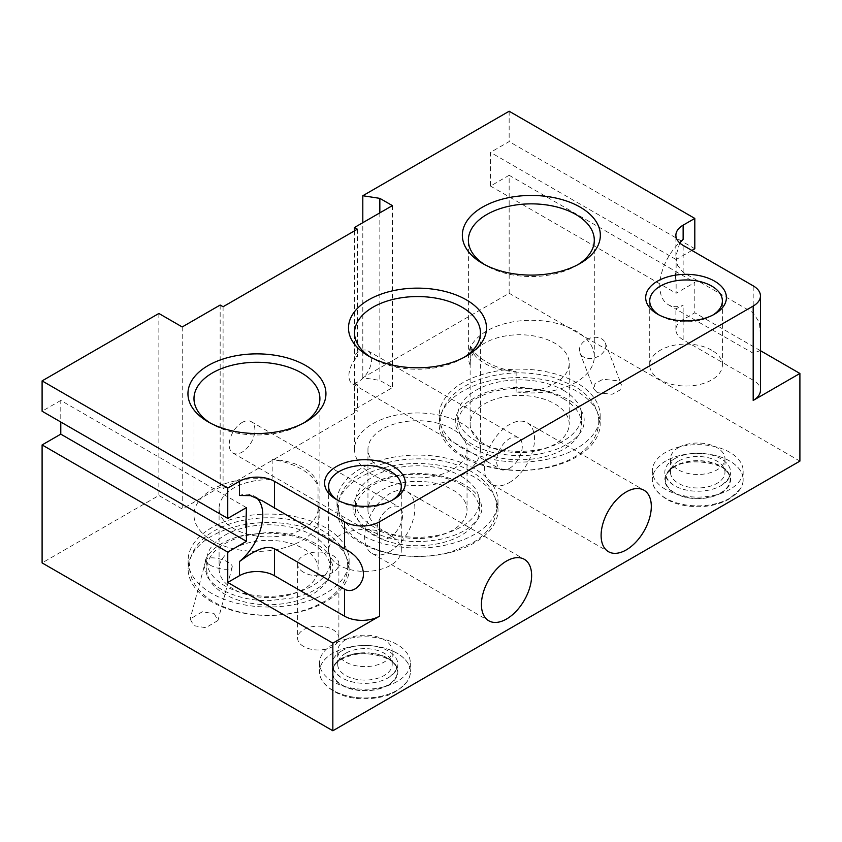 <?xml version="1.0" encoding="UTF-8"?>
<svg xmlns="http://www.w3.org/2000/svg" width="842" height="842" viewBox="0 0 842 842"><rect width="100%" height="100%" fill="white"/><g stroke="black" fill="none" stroke-linecap="round" stroke-linejoin="round"><path stroke-width="0.63" stroke-dasharray="4.21 3.16" d="M597.336 392.677L593.852 388.983L595.041 383.542L603.051 379.247L617.839 380.837L621.333 384.531L620.133 389.972L612.123 394.267L597.336 392.677M583.559 356.924A13.619 10.083 158.9 0 1 579.906 352.787A13.619 10.083 158.9 0 1 585.737 340.126A13.619 10.083 158.9 0 1 601.662 338.863A13.619 10.083 158.9 0 1 605.324 342.989A13.619 10.083 158.9 0 1 599.493 355.65A13.619 10.083 158.9 0 1 583.559 356.924M214.3 613.818L217.952 620.48L205.743 627.722L193.797 625.659L190.155 618.996L202.364 611.745L214.3 613.818M209.974 565.003A13.619 4.705 14.9 0 0 223.709 569.203A13.619 4.705 14.9 0 0 232.192 567.087A13.619 4.705 14.9 0 0 228.077 562.151A13.619 4.705 14.9 0 0 214.342 557.951A13.619 4.705 14.9 0 0 205.869 560.067A13.619 4.705 14.9 0 0 209.974 565.003M303.657 646.498A20.64 11.914 180 0 1 297.605 638.068A20.64 11.914 180 0 1 310.351 627.058A20.64 11.914 180 0 1 332.843 629.648A20.64 11.914 180 0 1 338.884 638.068A20.64 11.914 180 0 1 326.149 649.077A20.64 11.914 180 0 1 303.657 646.498M303.657 572.339A20.64 11.914 180 0 1 297.605 563.919A20.64 11.914 180 0 1 310.351 552.91A20.64 11.914 180 0 1 332.843 555.488A20.64 11.914 180 0 1 338.884 563.919A20.64 11.914 180 0 1 326.149 574.928A20.64 11.914 180 0 1 303.657 572.339M337.916 500.327A36.332 20.976 0 0 0 339.263 501.148L336.411 499.495L339.263 501.148A36.332 20.976 0 0 0 390.646 501.148A36.332 20.976 0 0 0 391.993 500.327M390.646 535.607A36.332 20.976 0 0 0 351.051 531.06A36.332 20.976 0 0 0 328.622 550.436A36.332 20.976 0 0 0 339.263 565.266A36.332 20.976 0 0 0 378.858 569.813A36.332 20.976 0 0 0 401.287 550.436A36.332 20.976 0 0 0 390.646 535.607M659.012 314.94A36.332 20.976 0 0 0 660.37 315.761L657.507 314.108L660.37 315.761A36.332 20.976 0 0 0 711.743 315.761A36.332 20.976 0 0 0 713.1 314.94M711.743 350.219A36.332 20.976 0 0 0 672.148 345.673A36.332 20.976 0 0 0 649.729 365.049A36.332 20.976 0 0 0 660.37 379.879A36.332 20.976 0 0 0 699.955 384.426A36.332 20.976 0 0 0 722.383 365.049A36.332 20.976 0 0 0 711.743 350.219M382.468 530.207A49.541 28.596 180 0 1 367.954 509.989A49.541 28.596 180 0 1 398.54 483.561A49.541 28.596 180 0 1 452.522 489.76A49.541 28.596 180 0 1 467.036 509.989A49.541 28.596 180 0 1 436.451 536.407A49.541 28.596 180 0 1 382.468 530.207M452.522 429.094A49.541 28.596 0 0 0 398.54 422.894A49.541 28.596 0 0 0 367.954 449.312A49.541 28.596 0 0 0 382.468 469.541A49.541 28.596 0 0 0 436.451 475.741A49.541 28.596 0 0 0 467.036 449.312A49.541 28.596 0 0 0 452.522 429.094M370.943 357.366A62.961 36.343 0 0 0 372.985 358.597L368.712 356.134L372.985 358.597A62.961 36.343 0 0 0 462.016 358.597A62.961 36.343 0 0 0 464.047 357.366M462.016 423.61A62.961 36.343 0 0 0 393.403 415.738A62.961 36.343 0 0 0 354.545 449.312A62.961 36.343 0 0 0 372.985 475.014A62.961 36.343 0 0 0 441.587 482.898A62.961 36.343 0 0 0 480.456 449.312A62.961 36.343 0 0 0 462.016 423.61M272.166 459.553L272.166 479.772A49.541 28.596 0 0 0 219.088 508.305A49.541 28.596 0 0 0 233.592 528.523A49.541 28.596 0 0 0 287.585 534.723A49.541 28.596 0 0 0 318.16 508.305A49.541 28.596 0 0 0 318.034 506.252L318.034 486.034A62.961 36.343 180 0 0 301.468 469.12A62.961 36.343 180 0 0 272.166 459.553A49.541 28.596 180 0 1 303.657 467.857A49.541 28.596 180 0 1 318.034 486.034M233.592 589.2A49.541 28.596 180 0 1 219.088 568.971A49.541 28.596 180 0 1 249.664 542.553A49.541 28.596 180 0 1 303.657 548.752A49.541 28.596 180 0 1 318.16 568.971A49.541 28.596 180 0 1 287.585 595.399A49.541 28.596 180 0 1 233.592 589.2M272.166 479.772A62.961 36.343 0 0 0 193.986 515.041A62.961 36.343 0 0 0 212.426 540.743A62.961 36.343 0 0 0 281.039 548.626A62.961 36.343 0 0 0 319.897 515.041A62.961 36.343 0 0 0 318.034 506.252M210.395 423.094A62.961 36.343 0 0 0 212.426 424.326L208.163 421.863L212.426 424.326A62.961 36.343 0 0 0 301.468 424.326A62.961 36.343 0 0 0 303.499 423.094M509.452 468.363A18.166 10.483 120 0 0 521.314 452.354A18.166 10.483 120 0 0 518.535 437.798A18.166 10.483 120 0 0 509.452 438.693A18.166 10.483 120 0 0 497.58 454.701A18.166 10.483 120 0 0 500.369 469.257A18.166 10.483 120 0 0 509.452 468.363M354.44 230.897L354.44 355.145A18.166 10.483 -60 0 1 358.818 351.735A18.166 10.483 -60 0 1 367.901 350.83A18.166 10.483 -60 0 1 370.69 365.386A18.166 10.483 -60 0 1 358.818 381.394A18.166 10.483 -60 0 1 354.44 383.036L354.44 409.538L357.366 411.222L223.088 488.749L220.162 487.065L182.219 508.978L158.864 495.496L42.1 562.909M509.452 482.519A35.501 20.503 120 0 0 532.639 451.228A35.501 20.503 120 0 0 527.197 422.779A35.501 20.503 120 0 0 509.452 424.536A35.501 20.503 120 0 0 486.255 455.827A35.501 20.503 120 0 0 491.696 484.276A35.501 20.503 120 0 0 509.452 482.519M389.762 537.459A18.166 10.483 120 0 0 401.634 521.451A18.166 10.483 120 0 0 398.845 506.895A18.166 10.483 120 0 0 389.762 507.8A18.166 10.483 120 0 0 377.9 523.798A18.166 10.483 120 0 0 380.679 538.354A18.166 10.483 120 0 0 389.762 537.459M242.054 422.516A18.166 10.483 -60 0 1 251.137 421.621A18.166 10.483 -60 0 1 253.926 436.177A18.166 10.483 -60 0 1 242.054 452.175A18.166 10.483 -60 0 1 232.981 453.08A18.166 10.483 -60 0 1 230.192 438.524A18.166 10.483 -60 0 1 242.054 422.516M389.762 551.615A35.501 20.503 120 0 0 412.959 520.324A35.501 20.503 120 0 0 407.517 491.875A35.501 20.503 120 0 0 389.762 493.633A35.501 20.503 120 0 0 366.575 524.924A35.501 20.503 120 0 0 372.017 553.373A35.501 20.503 120 0 0 389.762 551.615M332.843 690.314A45.415 26.218 180 0 1 319.539 671.779A45.415 26.218 180 0 1 347.578 647.561A45.415 26.218 180 0 1 397.066 653.245A45.415 26.218 180 0 1 410.359 671.779A45.415 26.218 180 0 1 382.331 695.997A45.415 26.218 180 0 1 332.843 690.314M332.843 681.557A45.415 26.218 180 0 1 319.539 663.012A45.415 26.218 180 0 1 347.578 638.794A45.415 26.218 180 0 1 397.066 644.477A45.415 26.218 180 0 1 410.359 663.012A45.415 26.218 180 0 1 382.331 687.24A45.415 26.218 180 0 1 332.843 681.557M665.622 498.19A45.415 26.218 180 0 1 652.318 479.656A45.415 26.218 180 0 1 680.357 455.427A45.415 26.218 180 0 1 729.846 461.111A45.415 26.218 180 0 1 743.139 479.656A45.415 26.218 180 0 1 715.111 503.874A45.415 26.218 180 0 1 665.622 498.19M665.622 489.423A45.415 26.218 180 0 1 652.318 470.888A45.415 26.218 180 0 1 680.357 446.66A45.415 26.218 180 0 1 729.846 452.343A45.415 26.218 180 0 1 743.139 470.888A45.415 26.218 180 0 1 715.111 495.107A45.415 26.218 180 0 1 665.622 489.423M516.125 371.669L516.125 391.888A49.541 28.596 0 0 0 569.203 363.365A49.541 28.596 0 0 0 554.699 343.136A49.541 28.596 0 0 0 500.706 336.937A49.541 28.596 0 0 0 470.131 363.365A49.541 28.596 0 0 0 470.257 365.407L470.257 345.178A49.541 28.596 180 0 0 484.634 363.365A49.541 28.596 180 0 0 516.125 371.669A62.961 36.343 180 0 1 486.823 362.102A62.961 36.343 180 0 1 470.257 345.178M484.634 444.26A49.541 28.596 180 0 1 470.131 424.031A49.541 28.596 180 0 1 500.706 397.613A49.541 28.596 180 0 1 554.699 403.813A49.541 28.596 180 0 1 569.203 424.031A49.541 28.596 180 0 1 538.627 450.459A49.541 28.596 180 0 1 484.634 444.26M484.792 264.672A62.961 36.343 0 0 0 486.823 265.904L482.561 263.441L486.823 265.904A62.961 36.343 0 0 0 575.854 265.904A62.961 36.343 0 0 0 577.896 264.672M516.125 391.888A62.961 36.343 0 0 0 594.294 356.619A62.961 36.343 0 0 0 575.854 330.917A62.961 36.343 0 0 0 507.252 323.044A62.961 36.343 0 0 0 468.384 356.619A62.961 36.343 0 0 0 470.257 365.407M674.81 466.426A32.406 18.713 0 0 0 667.59 472.783A32.406 18.713 0 0 0 679.957 495.296A32.406 18.713 0 0 0 720.657 492.875A32.406 18.713 0 0 0 727.877 472.783A32.406 18.713 0 0 0 674.81 466.426M729.888 498.201A45.447 26.239 180 0 1 655.455 489.286A45.447 26.239 180 0 1 665.58 461.1A45.447 26.239 180 0 1 722.657 457.711A45.447 26.239 180 0 1 740.013 489.286A45.447 26.239 180 0 1 729.888 498.201M352.377 654.529A32.406 18.713 0 0 0 334.811 664.917A32.406 18.713 0 0 0 342.294 685.156A32.406 18.713 0 0 0 377.521 689.019A32.406 18.713 0 0 0 395.098 664.917A32.406 18.713 0 0 0 352.377 654.529M347.325 647.593A45.447 26.239 0 0 0 322.675 681.41A45.447 26.239 0 0 0 382.584 695.966A45.447 26.239 0 0 0 407.233 681.41A45.447 26.239 0 0 0 396.729 653.013A45.447 26.239 0 0 0 347.325 647.593M312.414 535.27A61.919 35.753 180 0 1 330.548 560.551A61.919 35.753 180 0 1 292.321 593.578A61.919 35.753 180 0 1 224.835 585.822A61.919 35.753 180 0 1 206.7 560.551A61.919 35.753 180 0 1 244.927 527.513A61.919 35.753 180 0 1 312.414 535.27M312.414 543.69A61.919 35.753 180 0 1 330.548 568.971A61.919 35.753 180 0 1 292.321 601.998A61.919 35.753 180 0 1 224.835 594.252A61.919 35.753 180 0 1 206.7 568.971A61.919 35.753 180 0 1 244.927 535.944A61.919 35.753 180 0 1 312.414 543.69M211.7 601.841A80.506 46.478 180 0 1 188.124 568.971A80.506 46.478 180 0 1 237.812 526.039A80.506 46.478 180 0 1 325.549 536.112A80.506 46.478 180 0 1 349.125 568.971A80.506 46.478 180 0 1 299.426 611.913A80.506 46.478 180 0 1 211.7 601.841M211.7 593.41A80.506 46.478 180 0 1 188.124 560.551A80.506 46.478 180 0 1 237.812 517.609A80.506 46.478 180 0 1 325.549 527.681A80.506 46.478 180 0 1 349.125 560.551A80.506 46.478 180 0 1 299.426 603.482A80.506 46.478 180 0 1 211.7 593.41M461.279 476.277A61.919 35.753 180 0 1 479.424 501.558A61.919 35.753 180 0 1 441.197 534.586A61.919 35.753 180 0 1 373.711 526.839A61.919 35.753 180 0 1 355.577 501.558A61.919 35.753 180 0 1 393.803 468.531A61.919 35.753 180 0 1 461.279 476.277M461.279 484.708A61.919 35.753 180 0 1 479.424 509.989A61.919 35.753 180 0 1 441.197 543.016A61.919 35.753 180 0 1 373.711 535.27A61.919 35.753 180 0 1 355.577 509.989A61.919 35.753 180 0 1 393.803 476.961A61.919 35.753 180 0 1 461.279 484.708M360.576 542.848A80.506 46.478 180 0 1 337 509.989A80.506 46.478 180 0 1 386.688 467.047A80.506 46.478 180 0 1 474.425 477.119A80.506 46.478 180 0 1 498.001 509.989A80.506 46.478 180 0 1 448.302 552.92A80.506 46.478 180 0 1 360.576 542.848M360.576 534.428A80.506 46.478 180 0 1 337 501.558A80.506 46.478 180 0 1 386.688 458.616A80.506 46.478 180 0 1 474.425 468.699A80.506 46.478 180 0 1 498.001 501.558A80.506 46.478 180 0 1 448.302 544.5A80.506 46.478 180 0 1 360.576 534.428M563.456 390.33A61.919 35.753 180 0 1 581.59 415.611A61.919 35.753 180 0 1 543.364 448.639A61.919 35.753 180 0 1 475.877 440.892A61.919 35.753 180 0 1 457.743 415.611A61.919 35.753 180 0 1 495.97 382.573A61.919 35.753 180 0 1 563.456 390.33M563.456 398.75A61.919 35.753 180 0 1 581.59 424.031A61.919 35.753 180 0 1 543.364 457.069A61.919 35.753 180 0 1 475.877 449.312A61.919 35.753 180 0 1 457.743 424.031A61.919 35.753 180 0 1 495.97 391.004A61.919 35.753 180 0 1 563.456 398.75M462.742 456.901A80.506 46.478 180 0 1 439.166 424.031A80.506 46.478 180 0 1 488.855 381.1A80.506 46.478 180 0 1 576.591 391.172A80.506 46.478 180 0 1 600.167 424.031A80.506 46.478 180 0 1 550.468 466.973A80.506 46.478 180 0 1 462.742 456.901M462.742 448.47A80.506 46.478 180 0 1 439.166 415.611A80.506 46.478 180 0 1 488.855 372.669A80.506 46.478 180 0 1 576.591 382.742A80.506 46.478 180 0 1 600.167 415.611A80.506 46.478 180 0 1 550.468 458.543A80.506 46.478 180 0 1 462.742 448.47M357.366 229.203L357.366 356.84L354.44 355.145M799.9 461.111L509.157 293.258L362.807 377.753L379.837 380.384L392.393 387.636L354.44 409.538M509.157 293.258L509.157 175.283L490.476 186.061L490.476 152.36L509.157 141.572L509.157 111.239M362.807 377.753L362.807 222.698M694.808 248.758L509.157 141.572M509.157 175.283L694.808 282.47L694.808 312.803L683.136 319.539A24.765 14.303 0 0 0 675.884 329.654A24.765 14.303 0 0 0 683.136 339.768L753.19 380.216A24.765 14.303 180 0 1 760.452 390.33M760.452 350.693L694.808 312.803M691.892 250.442L676.126 259.546L676.126 273.218L675.547 272.882A18.577 10.725 120 0 0 675.547 279.239L676.126 279.576L676.126 293.248L694.808 282.47M676.126 273.218A18.577 10.725 120 0 0 676.126 279.576M675.547 272.882L675.547 279.239M683.136 239.328A41.279 23.839 120 0 0 661.023 275.418A41.279 23.839 120 0 0 668.337 304.73A41.279 23.839 120 0 0 683.136 305.383L675.884 308.793L676.484 309.446L753.19 353.251L760.452 350.514M246.432 507.621L60.782 400.434L60.782 422.01M60.782 400.434L42.1 411.222M158.864 313.477L158.864 495.496M679.757 242.959L675.884 256.136L677.599 265.409L683.136 272.355L753.19 312.803L759.421 322.602L760.452 335.758M256.557 497.822A41.279 23.839 120 0 0 254.231 496.138A41.279 23.839 120 0 0 239.433 495.496M379.837 212.858L379.837 380.384M182.219 326.959L182.219 508.978M392.393 205.616L392.393 387.636M354.44 383.036L357.366 384.72L357.366 411.222M357.366 384.72A18.166 10.483 -60 0 1 352.661 383.984A18.166 10.483 -60 0 1 357.366 356.84M223.088 306.73L223.088 488.749M220.162 305.046L220.162 487.065M676.126 259.546L490.476 152.36M490.476 186.061L676.126 293.248M341.694 650.929A32.891 18.987 0 0 0 340.515 677.073A32.891 18.987 0 0 0 388.215 677.789A32.891 18.987 0 0 0 389.393 677.073A32.891 18.987 0 0 0 387.604 650.592A32.891 18.987 0 0 0 341.694 650.929M345.683 653.245A27.249 15.735 0 0 0 337.705 664.359A27.249 15.735 0 0 0 354.524 678.894A27.249 15.735 0 0 0 384.215 675.484A27.249 15.735 0 0 0 392.204 664.359A27.249 15.735 0 0 0 375.385 649.835A27.249 15.735 0 0 0 345.683 653.245M345.683 639.762A27.249 15.735 0 0 0 337.705 650.877A27.249 15.735 0 0 0 354.524 665.412A27.249 15.735 0 0 0 384.215 662.001A27.249 15.735 0 0 0 392.204 650.877A27.249 15.735 0 0 0 375.385 636.352A27.249 15.735 0 0 0 345.683 639.762M388.215 685.209A32.891 18.987 0 0 0 389.393 659.065A32.891 18.987 0 0 0 341.694 658.349A32.891 18.987 0 0 0 340.515 659.065A32.891 18.987 0 0 0 342.305 685.556A32.891 18.987 0 0 0 388.215 685.209M674.474 458.806A32.891 18.987 0 0 0 673.295 484.95A32.891 18.987 0 0 0 720.994 485.666A32.891 18.987 0 0 0 722.173 484.95A32.891 18.987 0 0 0 720.384 458.458A32.891 18.987 0 0 0 674.474 458.806M678.463 461.111A27.249 15.735 0 0 0 670.485 472.236A27.249 15.735 0 0 0 687.304 486.771A27.249 15.735 0 0 0 716.995 483.361A27.249 15.735 0 0 0 724.973 472.236A27.249 15.735 0 0 0 708.154 457.701A27.249 15.735 0 0 0 678.463 461.111M678.463 447.628A27.249 15.735 0 0 0 670.485 458.753A27.249 15.735 0 0 0 687.304 473.288A27.249 15.735 0 0 0 716.995 469.878A27.249 15.735 0 0 0 724.973 458.753A27.249 15.735 0 0 0 708.154 444.218A27.249 15.735 0 0 0 678.463 447.628M720.994 493.075A32.891 18.987 0 0 0 722.173 466.942A32.891 18.987 0 0 0 674.474 466.226A32.891 18.987 0 0 0 673.295 466.942A32.891 18.987 0 0 0 675.084 493.423A32.891 18.987 0 0 0 720.994 493.075M683.136 319.539L683.136 305.383M753.19 312.803L753.19 285.838M753.19 380.216L753.19 353.251M683.136 339.768L683.136 312.803M683.136 272.355L683.136 245.39M207.564 577.023C215.131 589.947 241.812 601.23 269.44 600.62L294.068 597.736C304.93 595.115 313.803 591.273 320.697 586.211C329.138 579.591 333.253 573.034 333.022 566.55L329.685 556.067C322.118 543.143 295.426 531.87 267.809 532.47L243.17 535.354C232.318 537.975 223.446 541.816 216.552 546.879C208.1 553.499 203.996 560.056 204.227 566.55L207.564 577.023M347.725 566.55C347.672 560.035 345.778 553.889 342.031 548.1C332.558 534.07 316.392 526.197 302.457 522.356C283.543 517.146 264.167 516.388 244.306 520.082C232.708 522.345 222.488 526.061 213.647 531.218C207.143 535.049 201.827 539.522 197.702 544.648C192.344 551.352 189.618 558.646 189.524 566.55C189.576 573.055 191.471 579.201 195.218 584.99C199.543 591.589 205.722 597.241 213.752 601.935C229.382 610.797 247.864 615.26 269.198 615.313C290.101 615.092 308.204 610.629 323.507 601.925C332.453 596.694 339.073 590.316 343.368 582.769C346.241 577.601 347.693 572.202 347.725 566.55M579.906 352.787L593.852 388.983M232.192 567.087L217.952 620.48M297.605 563.919L297.605 638.068M328.622 550.436L328.622 486.318M649.729 365.049L649.729 300.931M367.954 449.312L367.954 509.989M354.545 449.312L354.545 332.895M219.088 508.305L219.088 568.971M193.986 515.041L193.986 398.624M367.901 350.83L518.535 437.798M527.197 422.779L643.962 490.191M251.137 421.621L398.845 506.895M407.517 491.875L524.282 559.288M319.539 663.012L319.539 671.779M652.318 470.888L652.318 479.656M470.131 363.365L470.131 424.031M468.384 356.619L468.384 240.202M667.59 472.783L673.874 467.363C689.135 456.164 726.014 464.237 727.877 472.783M740.013 489.286L728.951 499.138C720.026 504.126 709.606 506.652 697.713 506.716C681.788 506.158 666.78 503.337 655.455 489.286M334.811 664.917C335.653 663.485 339.252 658.791 351.588 655.444C369.143 649.971 393.477 658.981 395.098 664.917M407.233 681.41C399.687 690.124 391.204 695.271 381.794 696.871C360.702 701.449 335.779 698.407 322.675 681.41M330.548 560.551L330.548 568.971M188.124 560.551L188.124 568.971M479.424 501.558L479.424 509.989M337 501.558L337 509.989M581.59 415.611L581.59 424.031M439.166 415.611L439.166 424.031M600.167 415.611L600.167 424.031M457.743 415.611L457.743 424.031M498.001 501.558L498.001 509.989M355.577 501.558L355.577 509.989M349.125 560.551L349.125 568.971M206.7 560.551L206.7 568.971M668.337 304.73L676.484 309.446M254.231 496.138L262.388 500.853M675.884 329.654L675.884 308.793M675.884 256.136L675.884 235.276M575.854 265.904L580.127 263.441M594.294 356.619L594.294 240.202M569.203 363.365L569.203 424.031M743.139 470.888L743.139 479.656M410.359 663.012L410.359 671.779M372.017 553.373L488.781 620.786M232.981 453.08L380.679 538.354M491.696 484.276L608.461 551.689M352.661 383.984L500.369 469.257M301.468 424.326L305.73 421.863M319.897 515.041L319.897 398.624M318.16 508.305L318.16 568.971M462.016 358.597L466.279 356.134M480.456 449.312L480.456 332.895M467.036 449.312L467.036 509.989M711.743 315.761L714.595 314.108M722.383 365.049L722.383 300.931M390.646 501.148L393.498 499.495M401.287 550.436L401.287 486.318M338.884 563.919L338.884 638.068M205.869 560.067L190.155 618.996M605.324 342.989L621.333 384.531M470.278 470.994C424.957 444.723 337.8 462.942 338.4 507.558C338.431 513.21 339.884 518.619 342.757 523.777C347.409 531.923 354.735 538.712 364.712 544.121C387.762 556.962 423.589 559.972 451.596 551.678L472.383 542.943C481.319 537.712 487.939 531.323 492.244 523.777C495.117 518.619 496.57 513.21 496.591 507.558C496.57 501.906 495.117 496.496 492.244 491.339C487.581 483.192 480.266 476.414 470.278 470.994M371.754 531.228C359.029 523.619 352.809 515.736 353.093 507.558C352.861 500.979 357.082 494.349 365.733 487.665C372.711 482.634 381.647 478.824 392.54 476.246C419 470.962 442.566 473.509 463.247 483.897C472.204 488.992 477.909 494.517 480.372 500.453L481.898 507.558C482.129 514.136 477.919 520.766 469.257 527.45C462.279 532.491 453.343 536.291 442.45 538.869C415.99 544.153 392.425 541.606 371.754 531.228M561.182 447.386L571.75 441.271C580.191 434.651 584.295 428.094 584.064 421.61C587.474 395.487 517.22 375.585 478.151 395.835L467.584 401.95C459.143 408.559 455.038 415.117 455.269 421.61C455.038 428.178 459.237 434.809 467.878 441.482C474.856 446.523 483.792 450.333 494.686 452.912C518.767 457.88 540.932 456.038 561.182 447.386M598.767 421.61C598.736 415.959 597.283 410.549 594.41 405.391C590.116 397.845 583.495 391.456 574.549 386.225L553.773 377.49C525.008 369.975 497.759 371.627 472.036 382.468C459.5 388.183 450.47 395.814 444.944 405.349C442.061 410.517 440.598 415.937 440.566 421.61C440.598 427.262 442.05 432.672 444.923 437.829C449.218 445.376 455.838 451.754 464.784 456.985L485.56 465.721C514.325 473.246 541.574 471.583 567.298 460.753C579.854 455.027 588.884 447.386 594.41 437.829C597.283 432.672 598.736 427.262 598.767 421.61M340.515 677.073C334.653 671.779 332.443 668.78 333.864 668.074C332.443 667.369 334.653 664.37 340.515 659.065M389.393 677.073C395.245 671.779 397.466 668.78 396.035 668.074C397.466 667.369 395.245 664.37 389.393 659.065M337.705 664.359L337.705 650.877M392.204 664.359L392.204 650.877M673.295 484.95C667.432 479.645 665.222 476.646 666.643 475.94C665.222 475.235 667.432 472.236 673.295 466.942M722.173 484.95C728.025 479.645 730.246 476.646 728.814 475.94C730.246 475.235 728.025 472.236 722.173 466.942M670.485 472.236L670.485 458.753M724.973 472.236L724.973 458.753"/><path stroke-width="1.26" d="M391.993 500.327A36.332 20.976 0 0 0 401.287 486.318A36.332 20.976 0 0 0 390.646 471.488A36.332 20.976 0 0 0 351.051 466.942A36.332 20.976 0 0 0 328.622 486.318A36.332 20.976 0 0 0 337.916 500.327M393.498 466.542A40.363 23.302 0 0 0 336.411 466.542A40.363 23.302 0 0 0 336.411 499.495L336.411 499.495A40.363 23.302 0 0 0 393.498 499.495A40.363 23.302 0 0 0 393.498 466.542M713.1 314.94A36.332 20.976 0 0 0 722.383 300.931A36.332 20.976 0 0 0 711.743 286.101A36.332 20.976 0 0 0 672.148 281.554A36.332 20.976 0 0 0 649.729 300.931A36.332 20.976 0 0 0 659.012 314.94M714.595 281.154A40.363 23.302 0 0 0 657.507 281.154A40.363 23.302 0 0 0 657.507 314.108L657.507 314.108A40.363 23.302 0 0 0 714.595 314.108A40.363 23.302 0 0 0 714.595 281.154M464.047 357.366A62.961 36.343 0 0 0 480.456 332.895A62.961 36.343 0 0 0 462.016 307.193A62.961 36.343 0 0 0 393.403 299.32A62.961 36.343 0 0 0 354.545 332.895A62.961 36.343 0 0 0 370.943 357.366M466.279 299.805A68.991 39.827 0 0 0 368.712 299.805A68.991 39.827 0 0 0 368.712 356.134L368.712 356.134A68.991 39.827 0 0 0 466.279 356.134A68.991 39.827 0 0 0 466.279 299.805M303.499 423.094A62.961 36.343 0 0 0 319.897 398.624A62.961 36.343 0 0 0 301.468 372.922A62.961 36.343 0 0 0 232.855 365.049A62.961 36.343 0 0 0 193.986 398.624A62.961 36.343 0 0 0 210.395 423.094M305.73 365.533A68.991 39.827 0 0 0 208.163 365.533A68.991 39.827 0 0 0 208.163 421.863L208.163 421.863A68.991 39.827 0 0 0 305.73 421.863A68.991 39.827 0 0 0 305.73 365.533M626.216 549.931A35.501 20.503 120 0 0 649.403 518.64A35.501 20.503 120 0 0 643.962 490.191A35.501 20.503 120 0 0 626.216 491.949A35.501 20.503 120 0 0 603.019 523.24A35.501 20.503 120 0 0 608.461 551.689A35.501 20.503 120 0 0 626.216 549.931M506.526 619.028A35.501 20.503 120 0 0 529.723 587.737A35.501 20.503 120 0 0 524.282 559.288A35.501 20.503 120 0 0 506.526 561.056A35.501 20.503 120 0 0 483.34 592.336A35.501 20.503 120 0 0 488.781 620.786A35.501 20.503 120 0 0 506.526 619.028M577.896 264.672A62.961 36.343 0 0 0 594.294 240.202A62.961 36.343 0 0 0 575.854 214.5A62.961 36.343 0 0 0 507.252 206.627A62.961 36.343 0 0 0 468.384 240.202A62.961 36.343 0 0 0 484.792 264.672M580.127 207.111A68.991 39.827 0 0 0 482.561 207.111A68.991 39.827 0 0 0 482.561 263.441L482.561 263.441A68.991 39.827 0 0 0 580.127 263.441A68.991 39.827 0 0 0 580.127 207.111M362.807 222.698L362.807 195.733L379.837 198.365L392.393 205.616L354.44 227.519L354.44 230.897M354.44 227.519L357.366 229.203L223.088 306.73L220.162 305.046L182.219 326.959L158.864 313.477L42.1 380.889L42.1 411.222L227.75 518.409L227.75 488.076L42.1 380.889M227.75 582.453L332.843 643.13L379.553 616.165A24.765 14.303 180 0 1 344.515 616.165L274.46 575.717A24.765 14.303 0 0 0 239.433 575.717L227.75 582.453L227.75 552.12L42.1 444.934L42.1 562.909L332.843 730.761L799.9 461.111L799.9 373.469L760.452 350.693M691.892 250.442L694.808 248.758L694.808 218.425L509.157 111.239L362.807 195.733M694.808 218.425L683.136 225.161A24.765 14.303 0 0 0 675.884 235.276A24.765 14.303 0 0 0 683.136 245.39L753.19 285.838A24.765 14.303 180 0 1 760.452 295.942A24.765 14.303 180 0 1 753.19 306.056L379.553 521.777A24.765 14.303 180 0 1 344.515 521.777L274.46 481.329A24.765 14.303 0 0 0 239.433 481.329L227.75 488.076M332.843 643.13L332.843 730.761M42.1 444.934L60.782 434.146L246.432 541.332L246.432 527.66L245.853 527.324L246.432 507.621L227.75 518.409M245.853 527.324A18.577 10.725 120 0 0 245.853 520.966M246.432 527.66A18.577 10.725 120 0 0 246.432 521.303M760.452 295.942L760.452 390.33A24.765 14.303 180 0 1 753.19 400.434L799.9 373.469M60.782 422.01L60.782 434.146M683.136 225.161L683.136 239.328L679.757 242.959M246.432 541.332L227.75 552.12M239.433 575.717L239.433 561.551A41.279 23.839 120 0 0 256.557 497.822M239.433 561.551C249.632 554.194 264.03 543.921 274.46 548.752L344.515 589.2C354.177 594.557 364.302 582.58 363.407 573.118C362.386 562.719 356.082 554.594 344.515 548.742L262.388 500.853L250.474 495.612L239.433 495.496L239.433 481.329M379.837 198.365L379.837 212.858M753.19 400.434L753.19 306.056M379.553 616.165L379.553 521.777M274.46 508.294L274.46 481.329M274.46 575.717L274.46 548.752M344.515 548.742L344.515 521.777M344.515 616.165L344.515 589.2"/></g></svg>
